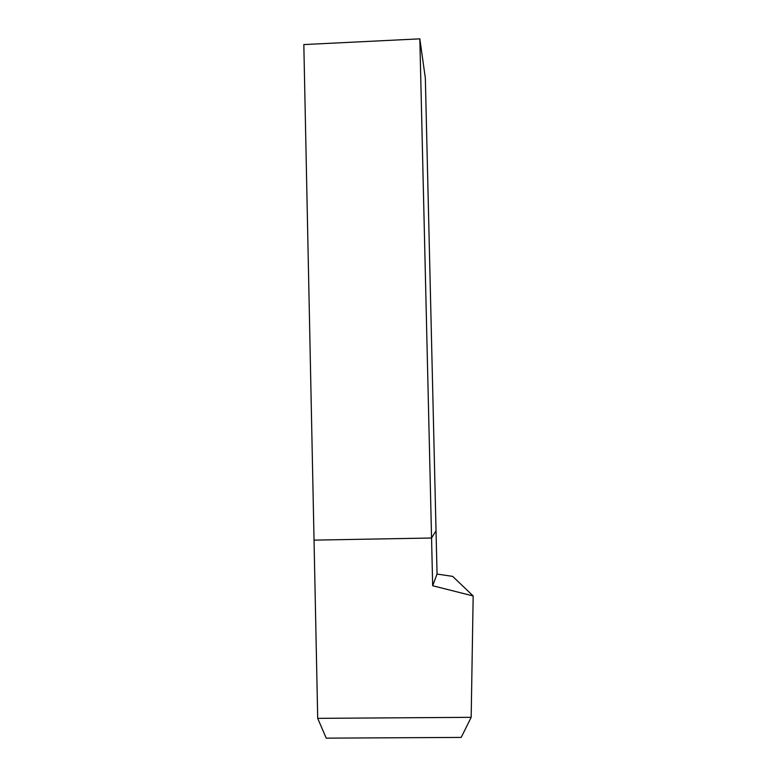 <?xml version="1.0" encoding="UTF-8"?>
<svg xmlns="http://www.w3.org/2000/svg" width="777" height="777" viewBox="0 0 777 777"><rect width="100%" height="100%" fill="white"/><g stroke="black" fill="none" stroke-linecap="round" stroke-linejoin="round"><path stroke-width="1.17" d="M419.833 38.85L431.556 538.014L436.023 530.827L431.556 538.014L314.034 540.122L303.826 44.571L419.833 38.85L425.34 78.098L437.053 574.057L452.661 576.379L473.174 595.959L432.672 585.741L431.556 538.014L314.034 540.122L317.706 718.356L326.223 738.15L461.208 737.412L471.173 717.326L317.706 718.356M473.174 595.959L471.173 717.326M432.672 585.741L437.053 574.057"/></g></svg>
